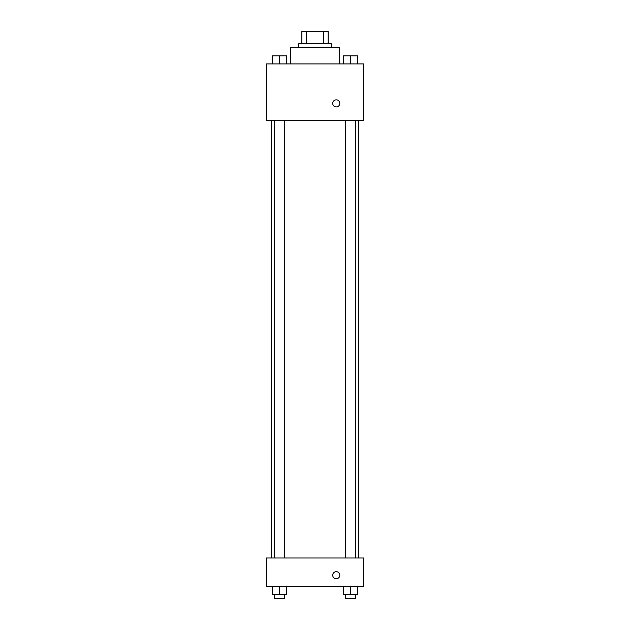<?xml version="1.0" encoding="UTF-8"?>
<svg xmlns="http://www.w3.org/2000/svg" width="630" height="630" viewBox="0 0 630 630"><rect width="100%" height="100%" fill="white"/><g stroke="black" fill="none" stroke-linecap="round" stroke-linejoin="round"><path stroke-width="0.94" d="M306.479 43.651L306.479 31.5L301.841 31.5L301.841 43.651L301.841 31.5M306.479 31.5L328.159 31.5L328.159 43.651M323.521 43.651L323.521 31.5M298.801 47.699L298.801 43.651L331.199 43.651L331.199 47.699M339.302 63.898L339.302 47.699L290.698 47.699L290.698 63.898M266.403 63.898L363.597 63.898L363.597 120.598L266.403 120.598L266.403 63.898M332.719 103.391A3.544 3.544 0 0 1 338.034 100.32A3.544 3.544 0 0 1 338.034 106.454A3.544 3.544 0 0 1 332.719 103.391M266.403 557.999L363.597 557.999L363.597 586.349L266.403 586.349L266.403 557.999M336.262 578.757A3.544 3.544 0 0 1 333.191 573.442A3.544 3.544 0 0 1 339.334 573.442A3.544 3.544 0 0 1 336.262 578.757M343.389 586.349L343.389 594.452L357.564 594.452L357.564 586.349L357.564 594.452M350.477 594.452L350.477 586.349M355.541 594.452L355.541 598.5L345.413 598.5L345.413 594.452M272.436 586.349L272.436 594.452L286.611 594.452L286.611 586.349L286.611 594.452M279.523 594.452L279.523 586.349M284.587 594.452L284.587 598.5L274.459 598.5L274.459 594.452M343.389 63.898L343.389 55.802L357.564 55.802L357.564 63.898L357.564 55.802M350.477 63.898L350.477 55.802M355.541 55.802L345.413 55.802M272.436 63.898L272.436 55.802L286.611 55.802L286.611 63.898L286.611 55.802M279.523 63.898L279.523 55.802M284.587 55.802L274.459 55.802M358.58 557.999L358.58 120.598M271.42 557.999L271.42 120.598M345.413 120.598L345.413 557.999M355.541 120.598L355.541 557.999M284.587 557.999L284.587 120.598M274.459 557.999L274.459 120.598"/></g></svg>
